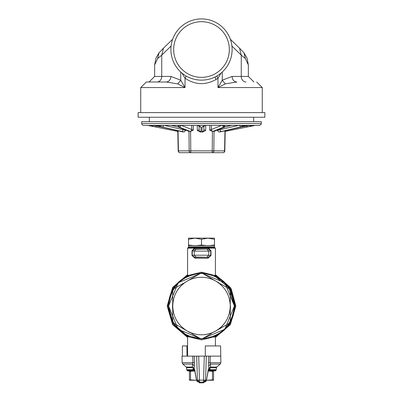 <?xml version="1.0" encoding="UTF-8"?>
<svg xmlns="http://www.w3.org/2000/svg" width="403" height="403" viewBox="0 0 403 403"><rect width="100%" height="100%" fill="white"/><g stroke="black" fill="none" stroke-linecap="round" stroke-linejoin="round"><path stroke-width="0.6" d="M188.156 25.102A27.832 27.832 0 0 0 177.078 62.868A27.832 27.832 0 0 0 214.844 73.951A27.832 27.832 0 0 0 225.922 36.184A27.832 27.832 0 0 0 188.156 25.102M216.179 76.394A30.613 30.613 0 0 0 228.365 34.849A30.613 30.613 0 0 0 186.821 22.659A30.613 30.613 0 0 0 174.635 64.203A30.613 30.613 0 0 0 216.179 76.394M221.106 73.039L217.973 78.227L216.084 79.487C205.459 85.391 195.107 84.973 185.027 78.227L181.894 73.039M216.794 76.046L217.973 78.227L217.973 87.562L222.26 80.197L225.307 83.879L217.973 87.562L262.262 87.562L262.262 112.608M245.336 58.506L243.966 52.798L247.084 58.223L248.349 64.908L245.336 58.506L241.261 55.146L241.261 76.429L232.108 76.429A5.566 4.725 -90 0 0 236.833 81.995L225.307 83.879M166.167 81.995A5.566 4.725 90 0 0 170.892 76.429L180.74 80.197L177.693 83.879L166.167 81.995L146.304 81.995L140.738 87.562L140.738 112.608M186.206 76.046L185.027 78.227L185.027 87.562L177.693 83.879M140.738 87.562L185.027 87.562L180.74 80.197L180.74 72.026M171.124 117.248L138.138 117.248L138.138 112.608L264.862 112.608L264.862 117.248L171.124 117.248M157.664 58.506L161.739 55.146L163.482 48.184L159.034 52.798L157.664 58.506L154.651 64.908L154.651 76.429L149.085 81.995M243.966 52.798L239.518 48.179L241.261 55.146L231.916 46.048M225.206 131.393L224.819 150.868A1.854 1.854 0 0 1 222.96 152.687A1.854 1.607 -90 0 0 224.567 150.863L213.837 150.863A1.854 1.607 90 0 1 212.23 152.687L180.04 152.687L222.96 152.687L212.23 152.687L212.23 150.863L190.77 150.863L190.77 152.687A1.854 1.607 -90 0 1 189.163 150.863L178.433 150.863A1.854 1.607 90 0 0 180.04 152.687A1.854 1.854 0 0 1 178.181 150.863L177.794 131.393M181.103 131.484A1.854 0.912 -77.1 0 0 181.199 131.514L184.146 131.977L185.602 130.481L183.053 129.706L183.043 129.051M203.586 126.194L202.009 127.051L205.721 125.409L205.721 130.481L202.769 131.977L200.231 131.977L197.279 130.481L199.132 129.706L199.132 126.225M188.478 131.212L190.574 131.408L193.294 130.169L191.677 129.494L191.637 125.409M203.868 126.225L203.868 129.706L203.868 126.225L203.868 129.706L205.721 130.481M214.522 131.212L212.426 131.408L209.706 130.169L211.323 129.494A1.854 1.577 68.3 0 0 213.106 131.313L223.826 127.051L225.191 125.409L231.967 125.409L228.068 126.194L231.967 125.409M220.124 131.977L221.695 131.529A1.854 0.912 77.1 0 0 221.801 131.514L218.854 131.977L217.398 130.481L219.947 129.706A1.854 0.912 77.1 0 0 221.187 131.529L243.729 126.194L246.243 125.409L242.838 125.822L242.253 125.409M178.801 130.965L177.874 131.408L155.961 127.051L156.178 125.968M177.401 131.313L177.527 130.673M154.304 125.62L152.002 125.822L147.876 125.409L152.002 125.409L151.644 126.194L147.694 125.409L143.518 125.409L259.482 125.409L261.149 124.371L261.335 121.701L141.665 121.701L141.665 123.555L261.335 123.555M155.961 127.051L147.694 125.409M161.613 127.01L153.049 125.409L147.876 125.409M157.105 125.822L157.377 126.194L157.105 125.822M184.146 131.977L162.313 127.051L156.757 125.409L152.949 125.409L161.704 127.041L181.199 131.514A1.854 0.912 -77.1 0 0 181.305 131.529L161.804 127.051M162.313 127.051A1.854 0.912 -77.1 0 0 163.522 125.409M181.813 131.529A1.854 0.912 -77.1 0 0 183.053 129.706L164.328 125.409M162.721 125.409L160.162 125.822L157.17 125.409L160.747 125.409L159.271 126.194M188.544 131.232L178.287 127.051L171.386 125.409L160.747 125.409M177.783 126.96L174.932 126.194M188.503 131.217A1.854 1.577 -68.3 0 0 189.007 131.313L178.287 127.051M190.156 131.408L179.174 127.051A1.854 1.577 -68.3 0 0 180.932 125.409M189.894 131.313A1.854 1.577 -68.3 0 0 191.677 129.494L181.405 125.409M180.957 125.232L179.4 125.822L178.343 125.409L180.408 125.409L178.212 126.194L177.809 125.409L171.068 125.409M180.292 125.414L197.279 125.409L199.606 126.194L197.792 125.409L205.721 125.409L204.558 125.822L205.706 125.409M199.571 126.406L200.991 127.051A1.854 1.819 -0 0 1 199.414 126.194M199.132 129.706L199.132 129.706A1.854 1.819 -0 0 0 200.991 131.529L200.991 127.051L199.606 126.194M202.769 131.977L202.009 131.529L202.009 127.051A1.854 1.819 -0 0 0 203.429 126.406M202.009 131.529A1.854 1.819 -0 0 0 203.868 129.706M223.826 127.051L222.043 125.232L223.6 125.822L222.592 125.409L224.657 125.409L223.6 125.822L224.788 126.194M213.781 131.408L224.713 127.051A1.854 1.577 68.3 0 0 225.217 126.96A1.854 1.577 68.3 0 0 225.217 126.955A1.854 1.577 68.3 0 0 225.232 126.95L214.456 131.232M213.993 131.313A1.854 1.577 68.3 0 0 214.497 131.217L214.441 131.242M240.274 125.409L243.729 126.194M221.695 131.529L241.196 127.051A1.854 0.912 77.1 0 0 241.296 127.041A1.854 0.912 77.1 0 0 241.392 127.01M241.196 127.051L250.051 125.409L241.296 127.041L221.801 131.514A1.854 0.912 77.1 0 0 221.897 131.484M239.442 125.232L240.687 127.051M225.473 130.673L225.599 131.313L224.199 130.965M245.623 126.194L245.895 125.822L245.623 126.194M246.475 125.409L245.895 125.822M249.437 125.746L250.998 125.822L250.998 125.409L251.356 126.194L255.306 125.409L247.039 127.051L251.356 126.194M246.822 125.968L247.039 127.051L224.96 131.408L224.567 150.863M199.445 126.194L197.279 125.409L197.279 130.481M250.051 125.409L246.243 125.409M249.951 125.409L250.998 125.409M250.998 125.822L255.124 125.409M196.528 380.236L189.44 380.251L189.44 370.977L194.886 370.977L188.015 370.977L186.967 370.312L186.332 367.068L182.796 364.095L182.131 362.71L182.02 356.131L206.316 356.131L205.55 380.271L204.941 381.535L203.53 382.109L204.427 382.109L203.732 382.109L204.427 382.109L203.732 382.109L203.601 382.85L199.404 382.85L199.273 382.109L198.578 382.109L199.47 382.109L199.47 381.535L198.095 381.152L198.306 381.737L199.47 382.109L203.53 382.109L203.53 381.535L204.905 381.152L205.55 380.271M195.208 370.977L189.44 371.319M190.533 371.319L190.533 379.908L189.44 379.908M194.881 370.891L194.125 370.705L194.851 370.518L194.181 369.269L194.553 369.007L196.543 380.14L197.163 381.535L196.528 380.251L190.533 379.908M212.467 371.319L213.56 371.319L213.56 379.908L212.467 379.908L212.467 371.319L207.792 370.977M212.467 379.908L206.472 380.236M213.56 371.319L213.56 370.977M206.472 380.251L213.56 380.251L213.56 379.908M199.571 382.109L199.273 382.109L199.404 382.85L199.273 382.109L199.404 382.85L199.273 382.109L199.404 382.85L199.868 382.85M203.369 382.85L203.434 382.109L203.732 382.109M194.191 370.725L193.037 369.672L193.188 367.556L186.665 367.763M212.708 370.977L208.114 370.977L212.708 370.977M208.119 370.891L208.875 370.705L209.963 369.672L210.059 367.763L209.474 367.758L210.618 366.972L210.507 364.095L210.623 367.068L209.812 367.556M208.15 370.518L215.64 370.705L216.033 370.312L208.316 370.352L209.474 367.758M199.273 382.109L197.132 381.46L198.573 382.109M205.812 381.555L204.427 382.109L205.812 381.555M216.033 370.312L216.668 367.068L220.204 364.095L210.507 364.095L210.074 362.71L208.537 362.66L208.865 368.559M186.332 367.068L192.377 367.068L193.188 367.556L192.377 367.068L192.493 364.095L192.926 362.71L192.72 356.131L194.236 356.131L194.463 362.66L182.131 362.71M193.188 367.556L192.382 366.972M196.659 380.754L196.543 380.14L196.659 380.754L196.543 380.14L197.44 380.14L198.306 381.737M195.022 372.327L194.876 370.72M193.526 367.758L194.15 369.007L192.982 369.052M194.181 369.269L193.037 369.672L186.7 369.672M194.684 370.352L186.967 370.312M204.694 381.737L204.664 380.16L206.457 380.14L206.341 380.754M207.978 372.327L206.457 380.14L205.837 381.535L206.432 380.452L208.124 370.72M216.3 369.672L209.963 369.672L208.819 369.269M210.018 369.052L208.447 369.007L208.24 369.838M198.336 380.16L199.47 380.14L198.709 356.131L196.679 356.131L197.44 380.14L198.336 380.16L198.095 381.152L197.45 380.271M204.664 380.16L203.53 380.14L203.53 381.535M194.135 368.559L194.463 362.66M194.397 366.131L192.493 364.095L182.796 364.095M194.856 370.488L194.78 369.833M208.603 366.131L210.507 364.095M208.144 370.488L208.447 369.007M220.204 364.095L220.869 362.71L220.607 345.93L205.303 345.93L205.303 356.131L220.607 356.131M182.393 356.131L182.393 345.93L187.586 345.93M208.537 362.66L208.764 356.131L210.28 356.131L210.074 362.71L220.869 362.71M216.149 345.93L205.303 345.93L205.303 356.131L204.291 356.131L203.53 380.14L199.47 380.14L199.47 381.535M187.032 356.131L186.851 345.93M220.37 283.727L229.106 288.77L230.259 290.765L230.259 306.038C229.901 316.899 225.106 325.201 215.877 330.944C206.291 336.062 196.709 336.062 187.123 330.944L173.894 323.307L172.741 321.307L172.741 290.765A32.562 32.562 0 0 1 173.894 288.77L183.38 283.294M211.389 278.538L215.877 281.133A28.759 28.759 0 0 0 187.123 281.133L200.346 273.496L202.654 273.496L215.877 281.133C225.106 286.876 229.901 295.177 230.259 306.038L230.259 321.307A32.562 32.562 0 0 1 229.106 323.307L215.877 330.944A28.759 28.759 0 0 1 205.213 334.555A28.759 28.759 0 0 0 215.877 330.944L220.37 328.349M182.63 328.349L187.123 330.944C177.894 325.201 173.099 316.899 172.741 306.038C173.099 295.177 177.894 286.876 187.123 281.133L191.611 278.538M211.389 333.538L202.654 338.58L201.5 338.601L200.346 338.58L191.611 333.538M197.787 334.555L197.112 334.46M230.259 306.038A28.759 28.759 0 0 1 217.227 330.112A28.759 28.759 0 0 0 230.259 306.038A28.759 28.759 0 0 1 217.227 330.112A28.759 28.759 0 0 0 230.259 306.038M197.787 337.104L200.346 338.58M200.346 273.496L200.034 273.677M176.161 292.432A28.759 28.759 0 0 1 185.773 281.964A28.759 28.759 0 0 0 176.161 292.432M205.213 274.972L202.654 273.496M202.654 338.58L202.966 338.399M214.472 275.768L229.005 287.928L234.435 306.038C233.72 320.304 226.894 330.465 213.958 336.525L213.948 336.525M187.929 336.646L201.5 339.9L215.414 336.47L215.937 335.639L213.741 336.611M174.187 323.473L174.111 324.319M229.282 325.241L228.889 324.319M228.818 288.603L229.282 286.83M173.718 286.83L174.111 287.752M172.741 291.102L171.97 291.46M214.819 336.772L213.862 337.225M187.586 337.417L172.65 324.637L167.174 306.038L172.65 287.44L187.586 274.66M189.042 336.525C176.106 330.465 169.28 320.304 168.565 306.038C169.28 291.772 176.106 281.606 189.042 275.551M201.5 338.968L178.212 329.327L168.565 306.038L178.212 282.75L201.5 273.103L224.788 282.75L234.435 306.038L224.788 329.327L201.5 338.968L187.209 335.709M206.986 249.25L208.794 251.104L194.206 251.104L194.206 255.21L208.794 255.21L210.719 255.507L208.411 257.29L207.998 258.217L195.002 258.217L192.004 255.507L192.004 250.807L194.437 248.147L207.998 248.147L208.411 249.024L196.014 249.25L194.589 249.024L195.002 248.147M196.014 257.064L208.411 257.29L194.589 257.29L196.014 257.064L194.206 255.21L192.281 255.507L194.589 257.29L195.002 258.217M204.92 338.792L206.291 338.621M208.321 338.258L209.449 337.996M215.192 335.991L214.356 336.359M188.191 336.162L187.596 335.89M235.826 306.038L230.35 287.44L215.414 274.66L231.226 288.875L235.826 306.038L230.35 324.637L215.414 337.417M207.328 273.622L201.5 273.103L190.443 275.017M196.014 249.25L194.206 251.104L192.281 250.807L194.589 249.024L208.411 249.024L210.719 250.807L210.719 255.507L210.996 255.507L207.998 258.217M215.927 276.433L215.414 275.602L201.5 272.176L187.586 275.602L187.063 276.438M214.97 275.375L215.303 275.546M206.986 257.064L208.794 255.21L208.794 251.104L210.996 250.807L208.563 248.147L215.414 248.147L214.859 247.593L188.141 247.593L187.586 248.147L194.437 248.147M207.998 248.147L208.563 248.147M209.016 247.966L209.57 247.407M193.984 247.966L193.43 247.407M201.5 247.407L189.067 247.407L188.513 246.853L214.487 246.853L213.933 247.407L201.5 247.407M214.487 245.553L209.615 245.553L214.487 245.049L214.487 246.853M188.513 239.291L195.007 238.133L188.513 238.133L188.513 245.049L193.385 245.553L209.615 245.553M188.513 245.049L188.513 246.853M193.385 245.553L188.513 245.553M206.371 245.553L201.5 245.049L196.629 245.553M201.5 239.291L207.993 238.133L195.007 238.133L201.5 239.291L201.5 245.049M214.487 239.291L214.487 238.133L207.993 238.133L214.487 239.291L214.487 245.049M232.108 76.429L222.26 80.197L222.26 72.026M248.349 64.908L248.349 76.429L241.261 76.429A5.566 4.725 -90 0 0 245.986 81.995M171.084 46.048L161.739 55.146L161.739 76.429L170.892 76.429M157.014 81.995A5.566 4.725 90 0 0 161.739 76.429L154.651 76.429M214.95 77.028L216.084 79.487M178.433 150.863L178.04 131.408M185.602 130.481L185.592 130.063M190.574 131.408L190.77 150.863L189.163 150.863L188.967 131.408M193.294 130.169L193.244 125.409M211.363 125.409L211.323 129.494L221.595 125.409M209.706 130.169L209.756 125.409M214.033 131.408L213.837 150.863L212.23 150.863L212.426 131.408M219.957 129.051L219.947 129.706L238.672 125.409M217.398 130.481L217.408 130.063M182.876 131.977L181.305 131.529M179.174 127.051L178.212 126.194M200.231 131.977L200.991 131.529M212.844 131.408L213.106 131.313M224.713 127.051L228.068 126.194M218.854 131.977L221.187 131.529M203.686 125.983L205.208 125.409M200.1 382.85L200.165 382.109M194.125 370.705L187.36 370.705M184.111 364.095L188.277 364.095M216.335 367.763L210.059 367.763M216.668 367.068L210.623 367.068M215.877 330.944A28.759 28.759 0 0 1 205.213 334.555A28.759 28.759 0 0 0 215.877 330.944M190.554 332.923L183.687 328.964M172.741 309.998L172.469 306.038L172.741 302.074M212.446 279.153L219.313 283.113M230.531 306.038L230.259 309.998M201.5 338.807C181.738 336.722 170.817 325.8 168.731 306.038C170.817 286.276 181.738 275.35 201.5 273.269C221.262 275.35 232.183 286.276 234.269 306.038C232.183 325.8 221.262 336.722 201.5 338.807M187.531 336.162L173.461 323.821L168.293 306.038C169.013 291.651 175.894 281.405 188.942 275.299M187.586 337.12L172.872 324.48L167.446 306.038L172.872 287.596L187.586 274.957M215.414 274.957L230.153 287.641L235.554 306.038L230.128 324.48L215.414 337.12M214.058 275.299C227.106 281.405 233.987 291.651 234.707 306.038C234.017 320.38 227.136 330.626 214.058 336.777M192.004 250.807L192.281 250.807L192.281 255.507L192.004 255.507M201.5 273.103L201.5 272.176M210.996 250.807L210.996 255.507M248.349 76.429L253.915 81.995M159.034 52.798L155.916 58.223L154.651 64.908M239.518 48.179L230.32 39.207M262.262 87.562L256.696 81.995M163.482 48.179L172.68 39.207M198.442 125.822L197.289 125.409M203.555 126.194L204.558 125.822M225.217 126.96L228.385 126.164M174.615 126.164L171.033 125.409M141.665 123.555L142.063 124.703L143.518 125.409M253.638 121.701L253.638 117.248M149.362 121.701L149.362 117.248M215.64 370.705L214.985 370.977M197.163 381.54L196.568 380.452L195.052 372.644M208.22 369.833L207.948 372.644M187.586 356.131L187.586 336.47L187.073 335.644M215.414 345.93L215.414 336.47M187.586 275.602L187.586 248.147M215.414 275.602L215.414 248.147"/></g></svg>
